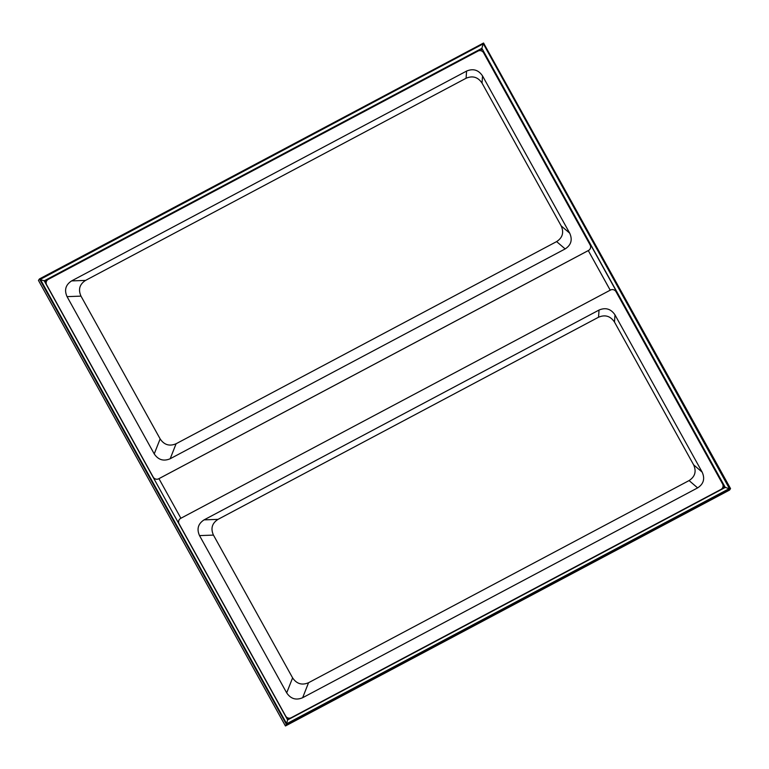 <?xml version="1.0" encoding="UTF-8"?>
<svg xmlns="http://www.w3.org/2000/svg" width="769" height="769" viewBox="0 0 769 769"><rect width="100%" height="100%" fill="white"/><g stroke="black" fill="none" stroke-linecap="round" stroke-linejoin="round"><path stroke-width="1.15" d="M729.771 488.363L483.336 43.785L483.557 43.016L39.459 278.926L286.462 724.513L730.55 488.603L483.557 43.016L483.336 43.785L40.248 279.166L39.459 278.926L38.45 280.397L285.443 725.984L286.683 723.744L729.771 488.363L730.55 488.603L729.541 490.074L730.55 488.603L729.771 488.363M729.425 488.555L483.336 43.785L40.344 279.339M725.282 487.44L481.875 48.322L483.086 44.141L481.875 48.322L44.227 280.81L40.536 279.685L44.227 280.81L287.644 719.928L286.587 723.581L287.644 719.928L725.282 487.44L729.252 488.642L725.282 487.44M725.023 487.584L481.875 48.322L44.304 280.945M610.23 290.173L588.285 250.588L610.211 290.182M722.918 487.046L724.898 487.652L722.918 487.046M481.058 50.764L481.692 48.591L481.058 50.764M46.294 281.762L44.448 281.194L46.294 281.762M38.45 280.397L39.459 278.926L40.248 279.166L286.683 723.744L285.443 725.984L729.541 490.074M158.952 478.664L180.888 518.248M288.077 718.044L287.568 719.803L288.077 718.044M291.22 717.717L720.986 489.411A4.124 4.037 34.6 0 0 722.572 483.912L616.046 291.739A4.124 4.037 34.6 0 0 610.471 290.048L180.705 518.354A4.124 4.037 34.6 0 0 179.119 523.843L285.645 716.026A4.124 4.037 34.6 0 0 291.22 717.717L720.966 489.44A4.124 4.037 -145.4 0 0 722.37 488.2A4.124 4.037 -145.4 0 0 722.379 488.18L722.37 488.2M204.073 519.873C198.094 523.766 196.576 529.005 199.527 535.599L286.693 692.869C290.74 698.877 296.055 700.492 302.65 697.714L697.618 487.892C703.597 483.999 705.115 478.76 702.174 472.156L614.998 314.896C610.951 308.878 605.636 307.264 599.041 310.051L204.073 519.873L218.012 519.373L598.542 317.222C605.126 314.434 610.442 316.049 614.489 322.057L693.628 464.841C696.57 471.435 695.061 476.674 689.082 480.567L308.552 682.718C301.967 685.496 296.651 683.881 292.604 677.874L213.455 535.099C210.514 528.505 212.033 523.256 218.012 519.373M179.119 523.843L285.626 716.054A4.124 4.037 -145.4 0 0 291.191 717.746M179.1 523.881A4.124 4.037 -145.4 0 1 179.283 519.633A4.124 4.037 -145.4 0 1 179.292 519.613M478.01 51.081L48.245 279.387A4.124 4.037 34.6 0 0 46.659 284.876L153.185 477.059A4.124 4.037 34.6 0 0 158.76 478.751L588.525 250.444A4.124 4.037 34.6 0 0 590.111 244.946L483.586 52.773A4.124 4.037 34.6 0 0 478.01 51.081M71.613 280.906C65.634 284.799 64.115 290.038 67.057 296.632L154.233 453.902C158.279 459.91 163.595 461.525 170.189 458.747L565.157 248.925C571.136 245.032 572.655 239.793 569.714 233.19L482.538 75.929C478.491 69.912 473.175 68.306 466.581 71.084L71.613 280.906L85.551 280.406L466.081 78.255C472.666 75.468 477.982 77.083 482.028 83.09L561.168 225.875C564.11 232.469 562.6 237.708 556.621 241.601L176.091 443.751C169.507 446.529 164.182 444.915 160.144 438.907L80.995 296.132C78.053 289.538 79.572 284.29 85.551 280.406M589.91 249.233L589.929 249.194A4.124 4.037 -145.4 0 1 589.91 249.233A4.124 4.037 -145.4 0 1 588.496 250.483L158.731 478.779A4.124 4.037 -145.4 0 1 153.166 477.088L46.63 284.914A4.124 4.037 -145.4 0 1 46.822 280.666A4.124 4.037 -145.4 0 1 46.832 280.647M599.041 310.051L598.542 317.222M614.998 314.896L614.489 322.057M199.527 535.599L213.455 535.099M286.693 692.869L292.604 677.874M302.65 697.714L308.552 682.718M697.618 487.892L689.082 480.567M702.174 472.156L693.628 464.841M466.581 71.084L466.081 78.255M482.538 75.929L482.028 83.09M67.057 296.632L80.995 296.132M154.233 453.902L160.144 438.907M170.189 458.747L176.091 443.751M565.157 248.925L556.621 241.601M569.714 233.19L561.168 225.875"/></g></svg>
